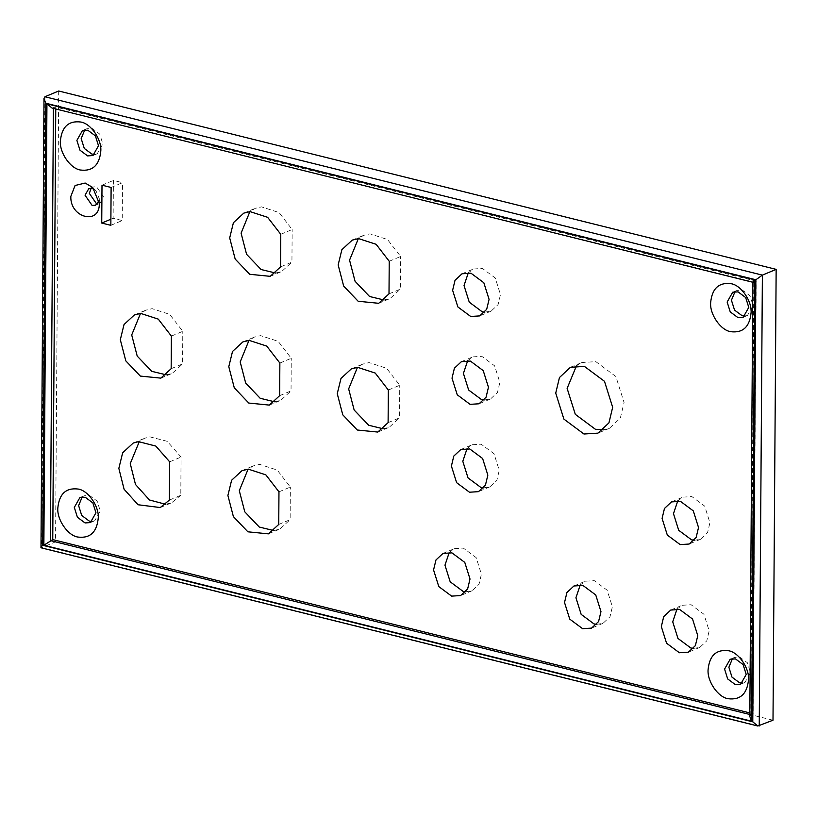 <?xml version="1.0" encoding="UTF-8"?>
<svg xmlns="http://www.w3.org/2000/svg" width="817" height="817" viewBox="0 0 817 817"><rect width="100%" height="100%" fill="white"/><g stroke="black" fill="none" stroke-linecap="round" stroke-linejoin="round"><path stroke-width="0.61" stroke-dasharray="4.08 3.06" d="M759.238 725.976L41.779 547.604L55.546 541.845L58.691 90.993M773.005 720.216L55.546 541.845M52.022 108.028L55.77 107.007L756.144 281.13L753.121 713.731L749.843 712.924M752.845 282.131L756.144 281.13M749.832 714.497L753.121 713.731M55.76 108.957L55.77 107.007M44.925 96.753L41.779 547.604L40.983 547.778M53.401 108.375L753.774 282.12L750.762 714.722L749.812 716.499M94.527 189.554L95.987 190.749L99.286 198.633L99.112 200.502M735.014 291.638L737.026 290.413L742.357 290.076L749.975 295.744L753.08 305.609L747.494 315.433L745.206 316.005M82.19 497.002L84.202 495.776L89.523 495.439L97.152 501.107L100.256 510.972L94.67 520.797L92.382 521.369M732.451 658.676L734.463 657.45L739.793 657.113L747.412 662.771L750.517 672.646L744.93 682.461L742.643 683.032M84.754 129.964L86.765 128.739L92.086 128.412L99.715 134.07L102.819 143.945L97.233 153.759L94.946 154.331M484.777 312.135L491.068 311.144L498.084 304.588L500.474 294.6L495.245 277.984L482.398 268.446L473.441 269.007L468.325 272.786M389.229 261.266L400.636 256.497L387.503 239.514L369.999 233.836L363.667 235.327L358.346 238.615M389.004 293.875L400.401 289.106L400.636 256.497M384.031 300.002L390.107 298.532L400.401 289.106M388.33 390.036L399.738 385.267L386.604 368.283L369.1 362.595L362.768 364.086L357.448 367.384M388.106 422.644L399.503 417.875L399.738 385.267M383.132 428.772L389.209 427.291L399.503 417.875M280.762 234.295L292.159 229.526L279.036 212.543L261.522 206.864L255.2 208.355L249.879 211.654M280.537 266.904L291.935 262.134L292.159 229.526M275.554 273.031L281.64 271.561L291.935 262.134M279.863 363.065L291.26 358.295L278.137 341.312L260.623 335.634L254.301 337.125L248.981 340.413M279.639 395.673L291.036 390.904L291.26 358.295M274.655 401.801L280.742 400.33L291.036 390.904M278.965 491.834L290.362 487.065L277.229 470.071L259.724 464.393L253.403 465.884L248.082 469.183M278.74 524.443L290.137 519.673L290.362 487.065M273.756 530.57L279.843 529.089L290.137 519.673M171.386 336.093L182.794 331.324L169.66 314.341L152.156 308.663L145.824 310.154L140.504 313.452M171.161 368.702L182.559 363.933L182.794 331.324M166.188 374.829L172.264 373.359L182.559 363.933M484.164 400.003L490.455 399.013L497.471 392.456L499.861 382.479L494.632 365.853L481.785 356.314L472.829 356.876L467.702 360.654M483.552 487.882L489.832 486.891L496.859 480.335L499.248 470.347L494.019 453.731L481.172 444.193L472.216 444.754L467.089 448.523M465.721 591.784L472.001 590.793L479.017 584.237L481.407 574.249L476.178 557.633L463.341 548.095L454.375 548.656L449.258 552.435M596.686 624.341L602.966 623.351L609.982 616.794L612.372 606.817L607.143 590.191L594.306 580.652L585.34 581.214L580.223 584.992M169.385 500.086L180.792 495.316L181.057 457.05L167.24 441.323L149.909 436.86L144.65 438.259L139.329 441.537M169.66 461.819L181.057 457.05M165.565 504.273L171.641 502.782L180.792 495.316M111.112 187.461L122.509 182.691L113.4 180.424L113.134 218.282L122.244 220.549L122.509 182.691M102.002 185.193L113.4 180.424M110.846 225.318L122.244 220.549M110.887 219.222L113.134 218.282M603.303 429.875L609.37 428.363L620.328 418.12L624.065 402.526L615.895 376.555L595.828 361.645L581.827 362.523L576.485 365.781M693.48 648.412L699.761 647.421L706.776 640.865L709.166 630.877L703.937 614.261L691.1 604.723L682.134 605.285L677.017 609.053M694.236 540.262L700.516 539.271L707.532 532.715L709.922 522.727L704.693 506.111L691.856 496.573L682.889 497.134L677.773 500.903M91.085 188.349L93.026 186.95L96.529 186.725L103.585 196.948L99.909 203.402L97.55 203.801M732.726 292.21L737.026 290.413M90.37 522.594L94.67 520.797M740.631 684.268L744.93 682.461M82.466 130.536L86.765 128.739M462.034 273.777L473.441 269.007M378.71 303.301L390.107 298.532M352.27 240.096L363.667 235.327M377.811 432.06L389.209 427.291M351.371 368.855L362.768 364.086M270.233 276.33L281.64 271.561M243.793 213.125L255.2 208.355M269.334 405.099L280.742 400.33M242.894 341.894L254.301 337.125M268.436 533.858L279.843 529.089M241.995 470.653L253.403 465.884M160.867 378.128L172.264 373.359M134.427 314.923L145.824 310.154M461.421 361.645L472.829 356.876M460.808 449.524L472.216 444.754M442.977 553.426L454.375 548.656M573.932 585.983L585.34 581.214M160.244 507.551L171.641 502.782M133.253 443.028L144.65 438.259M570.419 367.293L581.827 362.523M670.737 610.054L682.134 605.285M671.492 501.904L682.889 497.134M88.726 188.747L93.026 186.95M99.306 203.259L99.286 198.633M92.709 187.481L95.987 190.749M747.494 315.433L743.194 317.231M84.202 495.776L79.903 497.573M734.463 657.45L730.163 659.248M97.233 153.759L92.934 155.557M491.068 311.144L479.661 315.913M490.455 399.013L479.048 403.782M489.832 486.891L478.435 491.66M472.001 590.793L460.604 595.562M602.966 623.351L591.559 628.12M609.37 428.363L597.962 433.133M699.761 647.421L688.363 652.191M700.516 539.271L689.119 544.04M99.909 203.402L95.609 205.21"/><path stroke-width="1.23" d="M44.925 96.753L762.384 275.125L776.15 269.365L773.005 720.216L757.849 726.007L752.774 721.83L42.719 545.296L45.803 103.228L43.985 98.52L44.925 96.753L58.691 90.993L776.15 269.365M731.031 283.693C718.827 282.192 712.036 288.513 710.647 302.668C709.656 314.31 720.686 330.272 730.694 331.682C742.898 333.193 749.689 326.861 751.078 312.717C752.059 301.065 741.039 285.102 731.031 283.693M737.874 317.558L730.245 311.9L727.14 302.035L732.726 292.21L738.047 291.873L745.676 297.541L748.781 307.406L743.194 317.231L737.874 317.558M87.603 155.894L92.934 155.557L98.51 145.743L95.405 135.867L87.787 130.209L82.466 130.536L76.88 140.361L79.984 150.226L87.603 155.894M80.76 122.019C90.769 123.438 101.798 139.401 100.808 151.043C99.429 165.197 92.627 171.519 80.434 170.018C70.425 168.598 59.396 152.646 60.387 140.994C61.765 126.839 68.567 120.518 80.76 122.019M735.484 658.911L730.163 659.248L724.577 669.062L727.681 678.937L735.31 684.595L740.631 684.268L746.217 674.444L743.113 664.578L735.484 658.911M728.131 698.719C718.123 697.309 707.103 681.347 708.084 669.695C709.473 655.551 716.264 649.219 728.468 650.73C738.476 652.14 749.495 668.102 748.515 679.754C747.126 693.899 740.335 700.22 728.131 698.719M77.87 537.055C90.064 538.556 96.866 532.235 98.244 518.08C99.235 506.438 88.216 490.476 78.207 489.056C66.003 487.555 59.212 493.877 57.823 508.031C56.833 519.673 67.862 535.635 77.87 537.055M85.223 497.247L92.842 502.904L95.957 512.78L90.37 522.594L85.039 522.931L77.421 517.263L74.316 507.398L79.903 497.573L85.223 497.247M749.843 712.924L52.748 539.608L55.76 108.957M752.845 282.131L749.812 716.499L751.63 721.207L754.714 279.822L46.937 103.851L43.863 545.245L52.748 539.608M759.238 725.976L762.384 275.125L755.858 279.761L752.774 721.83M757.849 726.007L40.983 547.778L43.985 98.52M41.779 547.604C40.38 547.931 40.687 547.165 42.719 545.296M46.937 103.851L52.022 108.028L752.988 282.304M754.714 279.822C752.682 281.691 752.375 282.457 753.774 282.12M99.112 200.502L95.609 205.21L92.107 205.424L85.05 195.212L88.726 188.747L92.229 188.533L94.527 189.554M70.834 196.407C69.905 218.006 99.929 225.472 99.306 203.484L92.709 187.481L85.182 183.049L75.082 185.5L70.834 196.407M470.704 316.475L457.857 306.937L452.628 290.311L455.018 280.333L462.034 273.777L471 273.215L483.838 282.753L489.077 299.369L486.677 309.357L479.661 315.913L470.704 316.475M470.081 404.344L457.244 394.805L452.015 378.189L454.405 368.201L461.421 361.645L470.388 361.083L483.225 370.622L488.454 387.248L486.064 397.225L479.048 403.782L470.081 404.344M469.469 492.222L456.632 482.684L451.403 466.058L453.792 456.08L460.808 449.524L469.775 448.962L482.612 458.5L487.841 475.116L485.451 485.104L478.435 491.66L469.469 492.222M451.638 596.124L438.8 586.586L433.561 569.96L435.961 559.982L442.977 553.426L451.934 552.864L464.781 562.402L470.01 579.018L467.62 589.006L460.604 595.562L451.638 596.124M582.603 628.682L569.755 619.143L564.527 602.517L566.916 592.539L573.932 585.983L582.899 585.421L595.746 594.96L600.975 611.586L598.575 621.563L591.559 628.12L582.603 628.682M583.961 434.011L563.893 419.111L555.723 393.14L559.461 377.536L570.419 367.293L584.431 366.414L604.488 381.325L612.668 407.295L608.931 422.889L597.962 433.133L583.961 434.011M679.397 652.752L666.56 643.214L661.331 626.588L663.721 616.61L670.737 610.054L679.703 609.492L692.54 619.031L697.769 635.646L695.379 645.634L688.363 652.191L679.397 652.752M680.153 544.602L667.315 535.064L662.087 518.438L664.476 508.46L671.492 501.904L680.459 501.342L693.296 510.88L698.525 527.496L696.135 537.484L689.119 544.04L680.153 544.602M389.004 293.875L378.71 303.301L358.163 301.259L343.651 286.032L338.156 264.902L341.874 249.685L352.27 240.096L358.592 238.605L376.106 244.283L389.229 261.266L389.004 293.875M388.106 422.644L377.811 432.06L357.264 430.018L342.752 414.801L337.258 393.671L340.975 378.455L351.371 368.855L357.693 367.364L375.207 373.042L388.33 390.036L388.106 422.644M279.639 395.673L269.334 405.099L248.787 403.057L234.285 387.83L228.791 366.7L232.508 351.484L242.894 341.894L249.226 340.403L266.73 346.081L279.863 363.065L279.639 395.673M278.74 524.443L268.436 533.858L247.888 531.816L233.386 516.599L227.892 495.47L231.609 480.253L241.995 470.653L248.327 469.162L265.831 474.84L278.965 491.834L278.74 524.443M169.66 461.819L169.385 500.086L160.244 507.551L138.073 504.753L124.092 489.24L118.843 468.355L122.662 452.781L133.253 443.028L138.512 441.629L155.833 446.092L169.66 461.819M171.161 368.702L160.867 378.128L140.32 376.086L125.808 360.869L120.313 339.729L124.031 324.512L134.427 314.923L140.749 313.432L158.263 319.11L171.386 336.093L171.161 368.702M280.537 266.904L270.233 276.33L249.685 274.287L235.184 259.071L229.689 237.931L233.407 222.714L243.793 213.125L250.125 211.634L267.629 217.312L280.762 234.295L280.537 266.904M110.846 225.318L111.112 187.461L102.002 185.193L101.737 223.051L110.846 225.318M745.206 316.005L742.173 315.76L734.544 310.103L731.44 300.227L735.014 291.638M92.382 521.369L89.349 521.134L81.72 515.466L78.616 505.6L82.19 497.002M742.643 683.032L739.61 682.798L731.991 677.13L728.876 667.264L732.451 658.676M94.946 154.331L91.912 154.096L84.284 148.428L81.179 138.563L84.754 129.964M468.325 272.786L464.025 285.542L469.264 302.167L482.101 311.706L484.777 312.135M358.346 238.615L349.553 260.133L355.058 281.262L369.56 296.489L384.031 300.002M357.448 367.384L348.655 388.902L354.159 410.032L368.661 425.248L383.132 428.772M249.879 211.654L241.086 233.162L246.581 254.301L261.083 269.518L275.554 273.031M248.981 340.413L240.188 361.931L245.682 383.061L260.184 398.288L274.655 401.801M248.082 469.183L239.289 490.7L244.783 511.83L259.285 527.047L273.756 530.57M140.504 313.452L131.711 334.96L137.215 356.1L151.717 371.316L166.188 374.829M467.702 360.654L463.413 373.42L468.652 390.036L481.489 399.574L484.164 400.003M467.089 448.523L462.8 461.288L468.029 477.914L480.876 487.453L483.552 487.882M449.258 552.435L444.969 565.19L450.198 581.816L463.035 591.355L465.721 591.784M580.223 584.992L575.934 597.748L581.163 614.374L594 623.912L596.686 624.341M139.329 441.537L130.25 463.586L135.489 484.471L149.47 499.984L165.565 504.273M101.737 223.051L110.887 219.222M576.485 365.781L567.121 388.371L575.301 414.342L595.358 429.242L603.303 429.875M677.017 609.053L672.728 621.819L677.957 638.445L690.804 647.983L693.48 648.412M677.773 500.903L673.484 513.668L678.713 530.294L691.55 539.833L694.236 540.262M97.55 203.801L96.406 203.627L89.349 193.404L91.085 188.349M45.803 103.228L755.858 279.761M43.863 545.245L751.63 721.207M53.411 107.997L50.388 540.599L750.762 714.722"/></g></svg>
